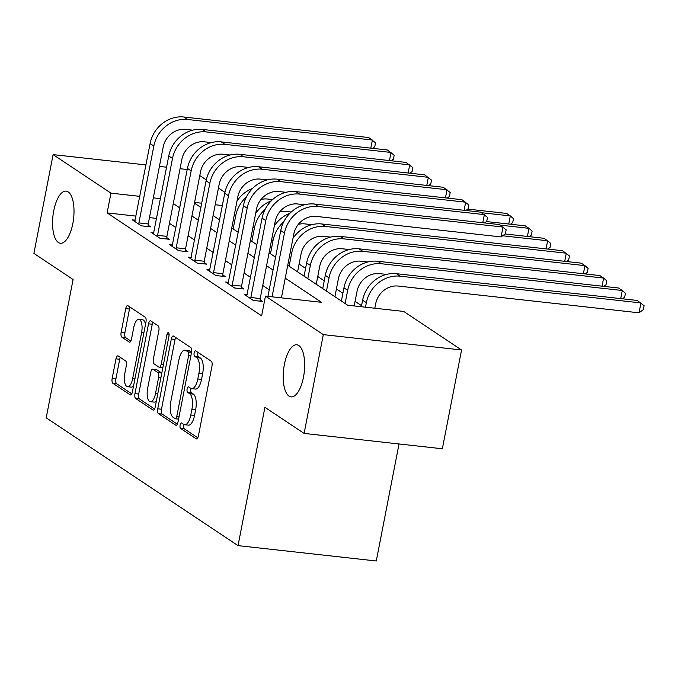 <?xml version="1.0" encoding="UTF-8"?>
<svg xmlns="http://www.w3.org/2000/svg" width="678" height="678" viewBox="0 0 678 678"><rect width="100%" height="100%" fill="white"/><g stroke="black" fill="none" stroke-linecap="round" stroke-linejoin="round"><path stroke-width="1.02" d="M180.119 425.038A2.814 1.119 -83.7 0 0 180.611 428.437L196.188 438.81A4.017 1.593 -83.7 0 0 196.493 438.929A4.017 1.593 -83.7 0 0 198.4 435.903L211.977 366.086A4.017 1.593 -83.7 0 0 211.265 361.23L195.696 350.857A2.814 1.119 -83.7 0 0 195.476 350.772A2.814 1.119 -83.7 0 0 194.137 352.891A2.814 1.119 -83.7 0 0 194.637 356.289L196.654 357.628A12.865 5.11 -83.7 0 1 198.934 373.163L197.798 378.985A12.865 5.11 -83.7 0 1 191.688 388.647A12.865 5.11 -83.7 0 1 190.696 388.274L188.679 386.935A2.814 1.119 -83.7 0 0 188.467 386.85A2.814 1.119 -83.7 0 0 187.128 388.96A2.814 1.119 -83.7 0 0 187.628 392.359L189.645 393.706A12.865 5.11 -83.7 0 1 191.916 409.241L190.789 415.055A12.865 5.11 -83.7 0 1 184.679 424.725A12.865 5.11 -83.7 0 1 183.687 424.352L181.67 423.004A2.814 1.119 -83.7 0 0 181.45 422.919A2.814 1.119 -83.7 0 0 180.119 425.038M184.094 424.572A2.814 1.119 -83.7 0 0 183.857 425.453A2.814 1.119 -83.7 0 0 184.348 428.852L197.79 437.802M198.103 352.458A2.814 1.119 -83.7 0 0 197.874 353.306A2.814 1.119 -83.7 0 0 198.374 356.704L200.391 358.043L196.654 357.628M191.103 388.494A2.814 1.119 -83.7 0 0 190.865 389.375A2.814 1.119 -83.7 0 0 191.366 392.774L193.374 394.121L189.645 393.706M72.834 223.545A26.213 10.407 -83.7 0 0 66.181 191.128A26.213 10.407 -83.7 0 0 53.732 210.816A26.213 10.407 -83.7 0 0 60.384 243.241A26.213 10.407 -83.7 0 0 72.834 223.545M303.481 377.205A26.213 10.407 -83.7 0 0 296.828 344.788A26.213 10.407 -83.7 0 0 284.379 364.476A26.213 10.407 -83.7 0 0 291.04 396.901A26.213 10.407 -83.7 0 0 303.481 377.205M118.192 355.958A4.017 1.593 -83.7 0 0 117.887 355.848A4.017 1.593 -83.7 0 0 115.972 358.865L112.167 378.451A4.017 1.593 -83.7 0 0 112.879 383.307L130.168 394.825A4.017 1.593 -83.7 0 0 130.481 394.943A4.017 1.593 -83.7 0 0 132.388 391.926L145.965 322.101A4.017 1.593 -83.7 0 0 145.253 317.245L127.956 305.727A4.017 1.593 -83.7 0 0 127.65 305.609A4.017 1.593 -83.7 0 0 125.735 308.634L121.142 332.296A4.017 1.593 -83.7 0 0 121.854 337.152L129.252 342.076A4.017 1.593 -83.7 0 0 129.557 342.195A4.017 1.593 -83.7 0 0 131.473 339.178L133.752 327.44A10.755 4.271 -83.7 0 1 138.863 319.363A10.755 4.271 -83.7 0 1 141.592 332.669L132.659 378.629A10.755 4.271 -83.7 0 1 127.549 386.706A10.755 4.271 -83.7 0 1 124.82 373.409L126.303 365.747A4.017 1.593 -83.7 0 0 125.591 360.891L118.192 355.958M287.743 265.293L347.661 305.219L403.707 311.439L461.557 349.984L442.353 448.777L304.108 433.42L264.92 407.309L238.037 545.629L46.206 417.826L73.088 279.506L33.9 253.403L53.104 154.609L145.948 164.923M304.108 433.42L323.313 334.627L265.462 296.083L321.508 302.312L285.243 278.149M135.998 216.113L107.116 212.9L261.623 315.846L265.462 296.083M107.116 212.9L110.955 193.145L53.104 154.609M157.737 408.817A4.017 1.593 -83.7 0 0 158.449 413.673L175.746 425.191A4.017 1.593 -83.7 0 0 176.051 425.309A4.017 1.593 -83.7 0 0 177.958 422.284L191.535 352.467A4.017 1.593 -83.7 0 0 190.823 347.611L173.534 336.093A4.017 1.593 -83.7 0 0 173.221 335.974A4.017 1.593 -83.7 0 0 171.314 338.992L157.737 408.817L161.474 409.232A4.017 1.593 -83.7 0 0 162.186 414.089L177.348 424.182M152.957 410.012L135.668 398.486A4.017 1.593 -83.7 0 1 134.956 393.638L148.524 323.813A4.017 1.593 -83.7 0 1 150.431 320.796A4.017 1.593 -83.7 0 1 150.745 320.906L158.143 325.838A4.017 1.593 -83.7 0 1 158.855 330.695L153.355 359.009A4.017 1.593 -83.7 0 0 154.067 363.866L158.974 367.137A4.017 1.593 -83.7 0 0 159.279 367.256A4.017 1.593 -83.7 0 0 161.195 364.239L166.924 334.754A2.814 1.119 -83.7 0 1 168.263 332.644A2.814 1.119 -83.7 0 1 168.975 336.119L155.177 407.105A4.017 1.593 -83.7 0 1 153.262 410.122A4.017 1.593 -83.7 0 1 152.957 410.012L153.592 410.08M269.217 289.794L262.742 285.472M250.563 277.361L244.08 273.039M231.901 264.929L225.418 260.615M213.239 252.496L206.756 248.182M194.578 240.063L188.094 235.749M175.916 227.63L169.432 223.316M156.635 218.409L149.465 217.613M247.173 294.761L244.292 294.438L253.25 300.413L262.589 301.447L260.149 299.829M228.52 282.328L225.63 282.006L234.588 287.981L243.927 289.014L241.487 287.396M209.858 269.895L206.968 269.581L215.926 275.548L225.266 276.582L222.833 274.963M191.196 257.471L188.306 257.148L197.264 263.115L206.604 264.149L204.171 262.53M172.534 245.038L169.644 244.716L178.602 250.682L187.942 251.716L185.509 250.097M153.872 232.605L150.982 232.283L159.94 238.249L169.28 239.283L166.847 237.664M135.21 220.172L132.32 219.85L141.278 225.816L150.618 226.85L148.185 225.232M361.56 305.676L355.077 301.363M342.899 293.243L336.415 288.93M324.237 280.811L317.753 276.497M305.575 268.386L299.091 264.064M238.037 545.629L376.282 560.986L399.028 443.963M461.557 349.984L323.313 334.627M159.415 166.415L166.585 167.212M180.051 168.712L187.213 169.508M199.79 175.585L206.282 179.916M218.452 188.018L224.943 192.349M194.433 203.137L200.917 207.451M213.095 215.562L219.579 219.884M231.757 227.994L238.241 232.317M250.419 240.427L256.903 244.75M269.081 252.86L275.565 257.182M222.367 205.527L215.206 204.731M201.739 203.231L194.569 202.434M160.474 198.646L153.313 197.849M139.838 196.357L110.955 193.145M273.065 270.03L266.581 265.717M254.403 257.598L247.919 253.284M235.741 245.173L229.257 240.851M217.079 232.74L210.595 228.418M198.417 220.308L191.942 215.985M179.755 207.875L173.28 203.553M184.679 424.725L188.416 425.14A12.865 5.11 -83.7 0 0 194.527 415.47L190.789 415.055M193.374 394.121A12.865 5.11 -83.7 0 1 195.654 409.656L194.527 415.47M191.688 388.647L195.425 389.062A12.865 5.11 -83.7 0 0 201.536 379.4L197.798 378.985M200.391 358.043A12.865 5.11 -83.7 0 1 202.663 373.578L201.536 379.4M175.661 337.508A4.017 1.593 -83.7 0 0 175.051 339.407L161.474 409.232M175.187 418.682A2.814 1.119 -83.7 0 0 175.407 418.767A2.814 1.119 -83.7 0 0 176.738 416.656L188.654 355.365A2.814 1.119 -83.7 0 0 188.153 351.967L186.026 350.551A12.865 5.11 -83.7 0 0 185.035 350.179A12.865 5.11 -83.7 0 0 178.924 359.84L170.788 401.732A12.865 5.11 -83.7 0 0 173.059 417.267L175.187 418.682M185.035 350.179L188.772 350.594A12.865 5.11 -83.7 0 1 189.764 350.967L191.586 352.179M154.559 409.004L139.405 398.901L135.668 398.486M152.881 322.33A4.017 1.593 -83.7 0 0 152.262 324.228L138.693 394.054A4.017 1.593 -83.7 0 0 139.405 398.901M162.712 367.552A4.017 1.593 -83.7 0 0 162.847 367.629L159.279 367.256M147.643 388.392A10.755 4.271 -83.7 0 0 150.372 401.698A10.755 4.271 -83.7 0 0 155.482 393.621L158.627 377.426A4.017 1.593 -83.7 0 0 157.915 372.569L153.008 369.298A4.017 1.593 -83.7 0 0 152.694 369.179A4.017 1.593 -83.7 0 0 150.787 372.197L147.643 388.392M150.372 401.698L154.109 402.113A10.755 4.271 -83.7 0 0 156.372 400.935M161.788 373.095A4.017 1.593 -83.7 0 0 161.652 372.985L157.915 372.569M152.694 369.179L156.432 369.595A4.017 1.593 -83.7 0 1 156.745 369.713L161.652 372.985M127.549 386.706L131.286 387.121A10.755 4.271 -83.7 0 0 133.549 385.943M145.516 324.415A10.755 4.271 -83.7 0 0 142.592 319.779L138.863 319.363M130.091 307.151A4.017 1.593 -83.7 0 0 129.473 309.049L124.879 332.712A4.017 1.593 -83.7 0 0 125.591 337.568L130.854 341.076M120.328 357.382A4.017 1.593 -83.7 0 0 119.709 359.281L115.904 378.866A4.017 1.593 -83.7 0 0 116.616 383.723L131.769 393.825M374.815 308.236L375.688 303.744A20.484 18.416 -56.3 0 1 398.215 286.057L639.015 312.812L640.939 302.93L400.13 276.183A30.722 27.62 123.7 0 0 366.349 302.71L365.476 307.193M639.015 312.812L643.329 309.643L644.1 305.693L637.21 300.447L396.401 273.692A30.722 27.62 123.7 0 0 362.62 300.218L361.349 306.736M281.412 297.854L293.803 234.088A20.484 18.416 -56.3 0 1 316.329 216.409L501.093 236.936L503.008 227.054L318.253 206.527A30.722 27.62 123.7 0 0 284.463 233.054L272.073 296.82M501.093 236.936L505.407 233.766L506.169 229.808L499.279 224.562L314.516 204.036A30.722 27.62 123.7 0 0 280.734 230.562L267.946 296.362M354.187 305.939L357.035 291.311A20.484 18.416 -56.3 0 1 379.553 273.632L386.528 274.404M620.701 298.617L622.277 290.498L618.548 288.014L377.739 261.259A30.722 27.62 123.7 0 0 343.958 287.786L341.381 301.032M622.489 298.812L624.667 297.21L625.438 293.26L622.277 290.498L381.477 263.75A30.722 27.62 123.7 0 0 347.687 290.277L345.119 303.515M334.491 296.439L334.949 296.489L338.373 278.878A20.484 18.416 -56.3 0 1 360.891 261.2L367.866 261.971M602.039 286.184L603.615 278.073L599.886 275.582L359.077 248.834A30.722 27.62 123.7 0 0 325.296 275.353L322.72 288.599M603.827 286.379L606.013 284.777L606.776 280.828L603.615 278.073L362.815 251.318A30.722 27.62 123.7 0 0 329.025 277.844L326.457 291.082M315.829 284.006L316.287 284.057L319.711 266.446A20.484 18.416 -56.3 0 1 342.229 248.767L349.204 249.538M583.377 273.751L584.953 265.64L581.224 263.149L340.415 236.402A30.722 27.62 123.7 0 0 306.634 262.92L304.058 276.166M585.173 273.946L587.351 272.344L588.114 268.395L584.953 265.64L344.153 238.885A30.722 27.62 123.7 0 0 310.371 265.412L307.795 278.658M250.809 298.786L250.86 297.506L260.199 298.549L275.149 221.655A20.484 18.416 -56.3 0 1 297.667 203.976L304.642 204.748M482.77 222.731L484.346 214.621L299.591 194.094A30.722 27.62 123.7 0 0 265.801 220.621L250.86 297.506M484.567 222.935L486.745 221.333L487.507 217.375L480.617 212.138L295.854 191.611A30.722 27.62 123.7 0 0 262.072 218.13L246.724 296.066M260.199 298.549L260.098 301.168M232.147 286.353L232.198 285.074L241.538 286.116L256.487 209.222A20.484 18.416 -56.3 0 1 279.005 191.543L285.98 192.315M464.108 210.299L465.684 202.188L280.929 181.662A30.722 27.62 123.7 0 0 247.148 208.188L232.198 285.074M465.905 210.502L468.083 208.9L468.845 204.942L461.955 199.705L277.192 179.178A30.722 27.62 123.7 0 0 243.41 205.705L228.062 283.633M241.538 286.116L241.436 288.735M213.485 273.92L213.536 272.641L222.876 273.683L237.825 196.79A20.484 18.416 -56.3 0 1 260.344 179.111L267.318 179.882M445.446 197.866L447.022 189.755L262.267 169.229A30.722 27.62 123.7 0 0 228.486 195.756L213.536 272.641M447.243 198.069L449.421 196.467L450.192 192.51L443.293 187.272L258.538 166.746A30.722 27.62 123.7 0 0 224.749 193.272L209.4 271.2M222.876 273.683L222.782 276.31M297.167 271.573L297.625 271.624L301.049 254.013A20.484 18.416 -56.3 0 1 323.567 236.334L330.542 237.105M564.715 261.318L566.291 253.208L325.491 226.452A30.722 27.62 123.7 0 0 291.709 252.979L289.133 266.225M325.491 226.452L321.762 223.969L562.562 250.716L569.461 255.962L568.689 259.911L566.511 261.513M321.762 223.969A30.722 27.62 123.7 0 0 292.981 238.342M194.832 261.488L194.874 260.208L204.214 261.25L219.164 184.365A20.484 18.416 -56.3 0 1 241.682 166.678L248.656 167.449M426.793 185.433L428.369 177.322L243.605 156.796A30.722 27.62 123.7 0 0 209.824 183.323L194.874 260.208M428.581 185.636L430.759 184.035L431.53 180.085L424.631 174.839L239.876 154.313A30.722 27.62 123.7 0 0 206.087 180.84L190.738 258.767M204.214 261.25L204.12 263.878M283.751 221.816A30.722 27.62 123.7 0 0 273.048 240.546L270.471 253.792M298.32 224.376A20.484 18.416 -56.3 0 1 304.914 223.901L311.88 224.672M546.061 248.885L547.638 240.775L550.799 243.529L550.028 247.478L547.849 249.08M505.11 233.978L543.9 238.283L547.638 240.775L502.661 235.774M289.904 213.29A30.722 27.62 123.7 0 0 274.319 225.91M265.09 209.383A30.722 27.62 123.7 0 0 254.386 228.113L251.809 241.36M279.658 211.943A20.484 18.416 -56.3 0 1 286.252 211.468L291.235 212.019M527.399 236.453L528.976 228.342L532.137 231.096L531.366 235.054L529.187 236.656M486.448 221.545L525.238 225.859L528.976 228.342L500.135 225.138M271.251 200.858A30.722 27.62 123.7 0 0 255.657 213.477M246.428 196.951A30.722 27.62 123.7 0 0 235.724 215.68L233.147 228.927M260.996 199.51A20.484 18.416 -56.3 0 1 267.59 199.035L272.573 199.586M508.737 224.02L510.314 215.909L513.475 218.663L512.704 222.621L510.526 224.223M467.786 209.112L506.576 213.426L510.314 215.909L481.473 212.706M252.589 188.425A30.722 27.62 123.7 0 0 236.995 201.044M176.17 249.055L176.212 247.775L185.56 248.818L200.502 171.932A20.484 18.416 -56.3 0 1 223.028 154.245L229.995 155.016M408.131 173L409.707 164.89L224.943 144.363A30.722 27.62 123.7 0 0 191.162 170.89L176.212 247.775M409.919 173.204L412.097 171.602L412.868 167.652L405.969 162.406L221.214 141.88A30.722 27.62 123.7 0 0 187.433 168.407L172.085 246.334M185.56 248.818L185.458 251.445M157.508 236.622L157.559 235.351L166.898 236.385L181.84 159.499A20.484 18.416 -56.3 0 1 204.366 141.812L211.333 142.583M389.469 160.567L391.045 152.457L206.282 131.93A30.722 27.62 123.7 0 0 172.5 158.457L157.559 235.351M391.257 160.771L393.435 159.169L394.206 155.22L387.308 149.974L202.553 129.447A30.722 27.62 123.7 0 0 168.771 155.974L153.423 233.902M166.898 236.385L166.796 239.012M138.846 224.198L138.897 222.918L148.236 223.952L163.178 147.067A20.484 18.416 -56.3 0 1 185.704 129.379L192.679 130.159M370.807 148.143L372.383 140.024L187.62 119.498A30.722 27.62 123.7 0 0 153.838 146.024L138.897 222.918M372.595 148.338L374.773 146.736L375.544 142.787L368.654 137.541L183.891 117.014A30.722 27.62 123.7 0 0 150.109 143.541L134.761 221.469M148.236 223.952L148.135 226.579M184.348 428.852L180.611 428.437M198.374 356.704L194.637 356.289M191.366 392.774L187.628 392.359M195.654 409.656L191.916 409.241M202.663 373.578L198.934 373.163M196.823 438.878L196.188 438.81M175.051 339.407L171.314 338.992M176.382 425.259L175.746 425.191M162.186 414.089L158.449 413.673M179.009 416.902L176.738 416.656M190.925 355.619L188.654 355.365M191.56 352.348L188.153 351.967M189.764 350.967L186.026 350.551M138.693 394.054L134.956 393.638M152.262 324.228L148.524 323.813M163.457 364.484L161.195 364.239M169.102 335L166.924 334.754M157.745 393.867L155.482 393.621M160.898 377.671L158.627 377.426M156.745 369.713L153.008 369.298M134.922 378.883L132.659 378.629M143.863 332.915L141.592 332.669M129.888 342.153L129.252 342.076M125.591 337.568L121.854 337.152M124.879 332.712L121.142 332.296M129.473 309.049L125.735 308.634M130.812 394.901L130.168 394.825M116.616 383.723L112.879 383.307M115.904 378.866L112.167 378.451M119.709 359.281L115.972 358.865M366.349 302.71L362.62 300.218M400.13 276.183L396.401 273.692M284.463 233.054L280.734 230.562M318.253 206.527L314.516 204.036M347.687 290.277L343.958 287.786M381.477 263.75L377.739 261.259M329.025 277.844L325.296 275.353M362.815 251.318L359.077 248.834M310.371 265.412L306.634 262.92M344.153 238.885L340.415 236.402M265.801 220.621L262.072 218.13M299.591 194.094L295.854 191.611M247.148 208.188L243.41 205.705M280.929 181.662L277.192 179.178M228.486 195.756L224.749 193.272M262.267 169.229L258.538 166.746M291.709 252.979L290.311 252.055M209.824 183.323L206.087 180.84M243.605 156.796L239.876 154.313M273.048 240.546L271.658 239.622M254.386 228.113L252.996 227.189M235.724 215.68L234.334 214.757M191.162 170.89L187.433 168.407M224.943 144.363L221.214 141.88M172.5 158.457L168.771 155.974M206.282 131.93L202.553 129.447M153.838 146.024L150.109 143.541M187.62 119.498L183.891 117.014M178.577 419.123L175.407 418.767"/></g></svg>
